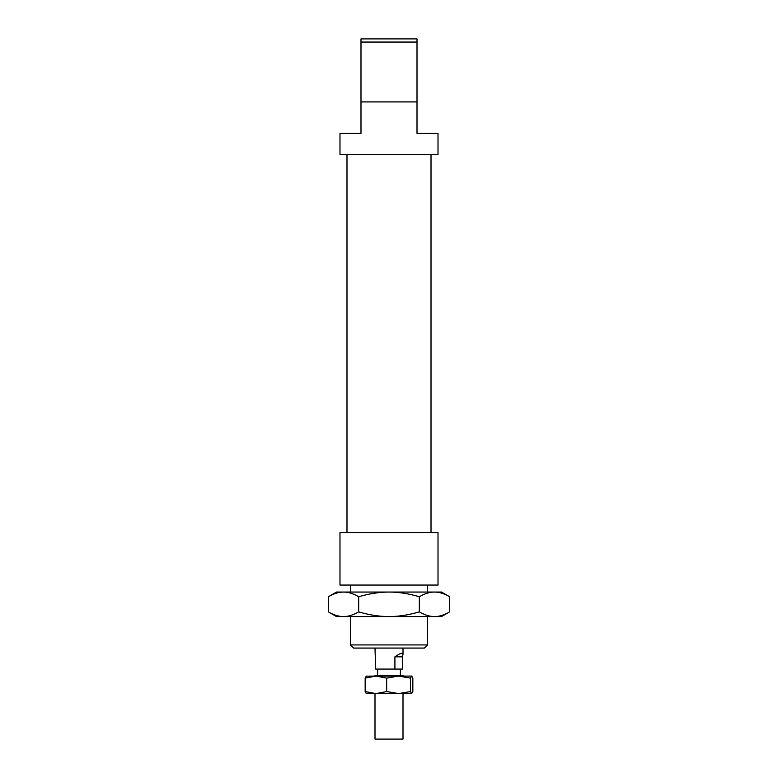 <?xml version="1.0" encoding="UTF-8"?>
<svg xmlns="http://www.w3.org/2000/svg" width="778" height="778" viewBox="0 0 778 778"><rect width="100%" height="100%" fill="white"/><g stroke="black" fill="none" stroke-linecap="round" stroke-linejoin="round"><path stroke-width="1.17" d="M403.004 693.587L403.004 739.1L374.996 739.1L374.996 693.587M403.004 676.082L403.004 675.382L374.996 675.382L374.996 676.082M394.913 669.08L394.913 656.827L402.333 656.827L402.333 669.08L375.667 669.08L374.996 648.074M394.913 656.827C400.057 653.18 402.751 652.411 403.004 654.502L402.333 656.827M328.365 611.878C333.733 615.019 338.78 616.584 343.516 616.565C348.262 616.584 353.309 615.019 358.677 611.878C369.414 615.019 379.518 616.584 389 616.565C398.482 616.584 408.586 615.019 419.323 611.878C424.691 615.019 429.738 616.584 434.484 616.565C439.22 616.584 444.267 615.019 449.635 611.878L441.515 616.565L336.485 616.565L328.365 611.878L328.365 596.745C333.733 593.604 338.78 592.039 343.516 592.058L441.515 592.058L449.635 596.745C444.267 593.604 439.22 592.039 434.484 592.058C429.738 592.039 424.691 593.604 419.323 596.745C408.586 593.604 398.482 592.039 389 592.058C379.518 592.039 369.414 593.604 358.677 596.745C353.309 593.604 348.262 592.039 343.516 592.058L336.485 592.058L328.365 596.745M449.635 611.878L449.635 596.745M419.323 611.878L419.323 596.745M358.677 611.878L358.677 596.745M366.156 676.131L411.757 676.082L410.492 678.115L398.579 676.082L386.656 678.115L375.91 676.082L365.164 678.115L366.331 676.082M366.331 693.587L365.164 691.554L375.91 693.587L386.656 691.554L386.656 678.115M386.656 691.554L398.579 693.587L410.492 691.554L410.492 678.115M410.492 691.554L411.669 693.587L412.836 691.554L412.836 678.115L411.757 676.082M365.164 691.554L365.164 678.115M411.757 693.587L366.156 693.538M438.014 532.541L339.986 532.541L339.986 585.056L438.014 585.056L438.014 532.541M417.008 101.918L417.008 133.427L438.014 133.427L438.014 154.433L339.986 154.433L339.986 133.427L360.992 133.427L360.992 101.918L417.008 101.918L417.008 38.9L360.992 38.9L360.992 101.918M389 648.074L424.36 648.074L427.511 644.923L350.489 644.923L353.64 648.074L389 648.074M360.992 42.051L417.008 42.051M403.004 648.074L403.004 654.502M377.622 669.08L377.622 675.382M400.378 669.08L400.378 675.382M350.489 585.056L350.489 592.058M350.489 616.565L350.489 644.923M427.511 585.056L427.511 592.058M427.511 616.565L427.511 644.923M346.988 154.433L346.988 532.541M431.012 154.433L431.012 532.541"/></g></svg>
